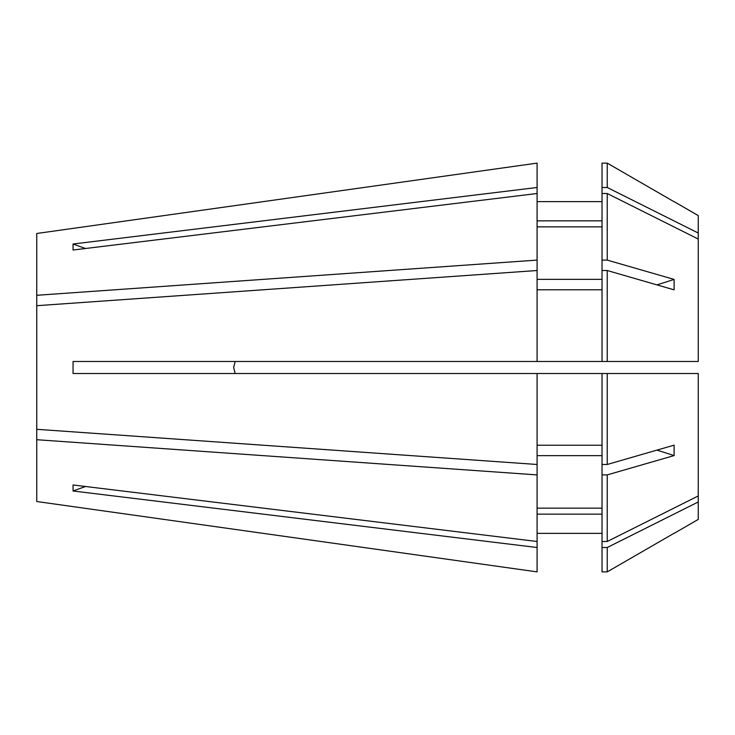 <?xml version="1.0" encoding="UTF-8"?>
<svg xmlns="http://www.w3.org/2000/svg" width="735" height="735" viewBox="0 0 735 735"><rect width="100%" height="100%" fill="white"/><g stroke="black" fill="none" stroke-linecap="round" stroke-linejoin="round"><path stroke-width="1.1" d="M233.666 367.5L235.172 361.482L233.666 367.5L235.172 373.518M607.239 541.484L607.239 474.893L674.105 455.581L674.105 445.162L607.239 464.483L607.239 373.518L698.25 373.518L698.25 495.95L607.239 541.484L602.029 541.484L602.029 373.518L537.083 373.518L537.083 464.483L36.75 429.304L36.75 305.696L537.083 270.517L537.083 260.098L36.75 295.286L36.75 233.482L537.083 163.115L36.75 233.482M607.239 361.482L607.239 270.517L674.105 289.838L674.105 279.419L607.239 260.107L607.239 193.516L698.25 239.05L698.25 361.482L73.059 361.482L73.059 373.518L537.083 373.518M537.083 361.482L537.083 270.517M537.083 260.098L537.083 163.115M537.083 193.507L73.059 250.019L73.059 244.002L537.083 187.489M537.083 571.885L36.75 501.518L537.083 571.885L537.083 547.511L73.059 490.998L73.059 484.981L537.083 541.493L537.083 474.902L36.75 439.714L36.75 429.304M36.75 501.518L36.75 439.714M602.029 547.501L602.029 571.876L607.239 571.876L674.105 533.242L607.239 571.876L607.239 547.501L602.029 547.501L602.029 541.484M674.197 533.307L698.25 519.415L698.25 501.968L607.239 547.501M698.25 239.05L698.25 233.032L607.239 187.499L607.239 163.124L674.105 201.757L607.239 163.124L602.029 163.124L602.029 361.482M698.25 233.032L698.25 215.585L674.197 201.693M537.083 464.483L537.083 474.902M602.029 455.645L537.083 455.645M602.029 508.142L537.083 508.142M602.029 289.774L537.083 289.774M602.029 201.629L537.083 201.629M602.029 220.849L537.083 220.849M607.239 474.893L602.029 474.893M607.239 270.517L602.029 270.517M607.239 187.499L602.029 187.499M36.75 295.286L36.75 305.696M537.083 541.493L537.083 547.511M602.029 533.371L537.083 533.371M602.029 514.151L537.083 514.151M602.029 445.226L537.083 445.226M602.029 279.355L537.083 279.355M602.029 226.858L537.083 226.858M607.239 464.483L602.029 464.483M607.239 373.518L602.029 373.518M607.239 260.107L602.029 260.107M607.239 193.516L602.029 193.516M698.25 495.95L698.25 501.968M85.563 248.494A601.368 520.793 0 0 1 73.059 244.002M85.563 486.506A601.368 520.793 0 0 0 73.059 490.998M674.105 455.581A721.632 360.821 0 0 0 656.915 450.132M674.105 279.419A721.632 360.821 0 0 1 656.915 284.868"/></g></svg>
